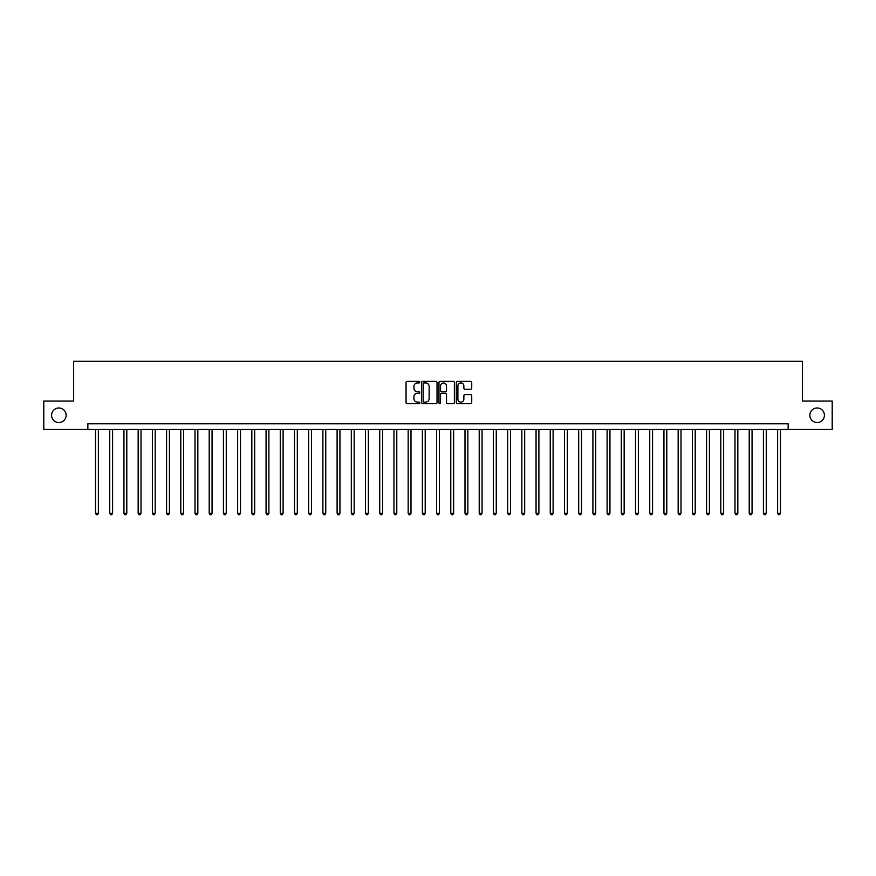 <?xml version="1.0" encoding="UTF-8"?>
<svg xmlns="http://www.w3.org/2000/svg" width="876" height="876" viewBox="0 0 876 876"><rect width="100%" height="100%" fill="white"/><g stroke="black" fill="none" stroke-linecap="round" stroke-linejoin="round"><path stroke-width="1.31" d="M419.812 382.144A0.777 0.777 0 0 0 419.035 381.367L407.176 381.367A1.117 1.117 0 0 0 406.059 382.483L406.059 402.566A1.117 1.117 0 0 0 407.176 403.683L419.035 403.683A0.777 0.777 0 0 0 419.812 402.905A0.777 0.777 0 0 0 419.035 402.128L417.491 402.128A3.57 3.57 0 0 1 413.921 398.547L413.921 396.883A3.57 3.57 0 0 1 417.491 393.302L419.035 393.302A0.777 0.777 0 0 0 419.812 392.525A0.777 0.777 0 0 0 419.035 391.747L417.491 391.747A3.57 3.57 0 0 1 413.921 388.178L413.921 386.502A3.57 3.57 0 0 1 417.491 382.932L419.035 382.932A0.777 0.777 0 0 0 419.812 382.144M809.862 415.268A7.271 7.271 0 0 0 817.133 422.539A7.271 7.271 0 0 0 824.415 415.268A7.271 7.271 0 0 0 817.133 407.986A7.271 7.271 0 0 0 809.862 415.268M51.585 415.268A7.271 7.271 0 0 0 58.867 422.539A7.271 7.271 0 0 0 66.138 415.268A7.271 7.271 0 0 0 58.867 407.986A7.271 7.271 0 0 0 51.585 415.268M470.609 389.24A1.117 1.117 0 0 0 471.726 388.123L471.726 382.483A1.117 1.117 0 0 0 470.609 381.367L457.447 381.367A1.117 1.117 0 0 0 456.33 382.483L456.33 402.566A1.117 1.117 0 0 0 457.447 403.683L470.609 403.683A1.117 1.117 0 0 0 471.726 402.566L471.726 395.766A1.117 1.117 0 0 0 470.609 394.649L464.981 394.649A1.117 1.117 0 0 0 463.864 395.766L463.864 399.138A2.989 2.989 0 0 1 460.875 402.128A2.989 2.989 0 0 1 457.896 399.138L457.896 385.911A2.989 2.989 0 0 1 460.875 382.932A2.989 2.989 0 0 1 463.864 385.911L463.864 388.123A1.117 1.117 0 0 0 464.981 389.24L470.609 389.24M87.852 429.47L43.8 429.47L43.8 401.055L73.639 401.055L73.639 361.262L802.361 361.262L802.361 401.055L832.2 401.055L832.2 429.47L788.148 429.47L788.148 423.787L87.852 423.787L87.852 429.47L788.148 429.47M437.025 382.483A1.117 1.117 0 0 0 435.909 381.367L422.736 381.367A1.117 1.117 0 0 0 421.63 382.483L421.63 402.566A1.117 1.117 0 0 0 422.736 403.683L435.909 403.683A1.117 1.117 0 0 0 437.025 402.566L437.025 382.483M440.091 381.367L453.264 381.367A1.117 1.117 0 0 1 454.37 382.483L454.37 402.566A1.117 1.117 0 0 1 453.264 403.683L447.625 403.683A1.117 1.117 0 0 1 446.508 402.566L446.508 394.419A1.117 1.117 0 0 0 445.391 393.302L441.657 393.302A1.117 1.117 0 0 0 440.54 394.419L440.54 402.905A0.777 0.777 0 0 1 439.763 403.683A0.777 0.777 0 0 1 438.975 402.905L438.975 382.483A1.117 1.117 0 0 1 440.091 381.367M423.973 382.932A0.777 0.777 0 0 0 423.185 383.71L423.185 401.339A0.777 0.777 0 0 0 423.973 402.128L425.583 402.128A3.57 3.57 0 0 0 429.152 398.547L429.152 386.502A3.57 3.57 0 0 0 425.583 382.932L423.973 382.932M446.508 385.966A2.989 2.989 0 0 0 443.519 382.987A2.989 2.989 0 0 0 440.54 385.966L440.54 390.63A1.117 1.117 0 0 0 441.657 391.747L445.391 391.747A1.117 1.117 0 0 0 446.508 390.63L446.508 385.966M95.528 429.47L95.528 513.259L98.364 513.259L98.364 429.47M98.364 513.259L97.521 514.738L96.382 514.738L95.528 513.259M109.741 429.47L109.741 513.259L112.577 513.259L112.577 429.47M112.577 513.259L111.723 514.738L110.584 514.738L109.741 513.259M123.943 429.47L123.943 513.259L126.79 513.259L126.79 429.47M126.79 513.259L125.936 514.738L124.797 514.738L123.943 513.259M138.156 429.47L138.156 513.259L141.003 513.259L141.003 429.47M141.003 513.259L140.149 514.738L139.01 514.738L138.156 513.259M152.369 429.47L152.369 513.259L155.205 513.259L155.205 429.47M155.205 513.259L154.362 514.738L153.223 514.738L152.369 513.259M166.582 429.47L166.582 513.259L169.418 513.259L169.418 429.47M169.418 513.259L168.564 514.738L167.436 514.738L166.582 513.259M180.784 429.47L180.784 513.259L183.631 513.259L183.631 429.47M183.631 513.259L182.777 514.738L181.639 514.738L180.784 513.259M194.998 429.47L194.998 513.259L197.845 513.259L197.845 429.47M197.845 513.259L196.99 514.738L195.852 514.738L194.998 513.259M209.211 429.47L209.211 513.259L212.058 513.259L212.058 429.47M212.058 513.259L211.204 514.738L210.065 514.738L209.211 513.259M223.424 429.47L223.424 513.259L226.26 513.259L226.26 429.47M226.26 513.259L225.406 514.738L224.278 514.738L223.424 513.259M237.637 429.47L237.637 513.259L240.473 513.259L240.473 429.47M240.473 513.259L239.619 514.738L238.48 514.738L237.637 513.259M251.839 429.47L251.839 513.259L254.686 513.259L254.686 429.47M254.686 513.259L253.832 514.738L252.693 514.738L251.839 513.259M266.052 429.47L266.052 513.259L268.899 513.259L268.899 429.47M268.899 513.259L268.045 514.738L266.906 514.738L266.052 513.259M280.265 429.47L280.265 513.259L283.101 513.259L283.101 429.47M283.101 513.259L282.247 514.738L281.119 514.738L280.265 513.259M294.478 429.47L294.478 513.259L297.314 513.259L297.314 429.47M297.314 513.259L296.46 514.738L295.321 514.738L294.478 513.259M308.68 429.47L308.68 513.259L311.527 513.259L311.527 429.47M311.527 513.259L310.673 514.738L309.535 514.738L308.68 513.259M322.894 429.47L322.894 513.259L325.741 513.259L325.741 429.47M325.741 513.259L324.886 514.738L323.748 514.738L322.894 513.259M337.107 429.47L337.107 513.259L339.943 513.259L339.943 429.47M339.943 513.259L339.1 514.738L337.961 514.738L337.107 513.259M351.32 429.47L351.32 513.259L354.156 513.259L354.156 429.47M354.156 513.259L353.302 514.738L352.163 514.738L351.32 513.259M365.522 429.47L365.522 513.259L368.369 513.259L368.369 429.47M368.369 513.259L367.515 514.738L366.376 514.738L365.522 513.259M379.735 429.47L379.735 513.259L382.582 513.259L382.582 429.47M382.582 513.259L381.728 514.738L380.589 514.738L379.735 513.259M393.948 429.47L393.948 513.259L396.784 513.259L396.784 429.47M396.784 513.259L395.941 514.738L394.802 514.738L393.948 513.259M408.161 429.47L408.161 513.259L410.997 513.259L410.997 429.47M410.997 513.259L410.143 514.738L409.015 514.738L408.161 513.259M422.363 429.47L422.363 513.259L425.21 513.259L425.21 429.47M425.21 513.259L424.356 514.738L423.217 514.738L422.363 513.259M436.576 429.47L436.576 513.259L439.423 513.259L439.423 429.47M439.423 513.259L438.569 514.738L437.431 514.738L436.576 513.259M450.79 429.47L450.79 513.259L453.637 513.259L453.637 429.47M453.637 513.259L452.782 514.738L451.644 514.738L450.79 513.259M465.003 429.47L465.003 513.259L467.839 513.259L467.839 429.47M467.839 513.259L466.985 514.738L465.857 514.738L465.003 513.259M479.216 429.47L479.216 513.259L482.052 513.259L482.052 429.47M482.052 513.259L481.198 514.738L480.059 514.738L479.216 513.259M493.418 429.47L493.418 513.259L496.265 513.259L496.265 429.47M496.265 513.259L495.411 514.738L494.272 514.738L493.418 513.259M507.631 429.47L507.631 513.259L510.478 513.259L510.478 429.47M510.478 513.259L509.624 514.738L508.485 514.738L507.631 513.259M521.844 429.47L521.844 513.259L524.68 513.259L524.68 429.47M524.68 513.259L523.837 514.738L522.698 514.738L521.844 513.259M536.057 429.47L536.057 513.259L538.893 513.259L538.893 429.47M538.893 513.259L538.039 514.738L536.9 514.738L536.057 513.259M550.259 429.47L550.259 513.259L553.106 513.259L553.106 429.47M553.106 513.259L552.252 514.738L551.114 514.738L550.259 513.259M564.472 429.47L564.472 513.259L567.32 513.259L567.32 429.47M567.32 513.259L566.465 514.738L565.327 514.738L564.472 513.259M578.686 429.47L578.686 513.259L581.522 513.259L581.522 429.47M581.522 513.259L580.678 514.738L579.54 514.738L578.686 513.259M592.899 429.47L592.899 513.259L595.735 513.259L595.735 429.47M595.735 513.259L594.881 514.738L593.753 514.738L592.899 513.259M607.101 429.47L607.101 513.259L609.948 513.259L609.948 429.47M609.948 513.259L609.094 514.738L607.955 514.738L607.101 513.259M621.314 429.47L621.314 513.259L624.161 513.259L624.161 429.47M624.161 513.259L623.307 514.738L622.168 514.738L621.314 513.259M635.527 429.47L635.527 513.259L638.363 513.259L638.363 429.47M638.363 513.259L637.52 514.738L636.381 514.738L635.527 513.259M649.74 429.47L649.74 513.259L652.576 513.259L652.576 429.47M652.576 513.259L651.722 514.738L650.594 514.738L649.74 513.259M663.942 429.47L663.942 513.259L666.789 513.259L666.789 429.47M666.789 513.259L665.935 514.738L664.796 514.738L663.942 513.259M678.155 429.47L678.155 513.259L681.002 513.259L681.002 429.47M681.002 513.259L680.148 514.738L679.01 514.738L678.155 513.259M692.368 429.47L692.368 513.259L695.215 513.259L695.215 429.47M695.215 513.259L694.361 514.738L693.223 514.738L692.368 513.259M706.582 429.47L706.582 513.259L709.418 513.259L709.418 429.47M709.418 513.259L708.564 514.738L707.436 514.738L706.582 513.259M720.795 429.47L720.795 513.259L723.631 513.259L723.631 429.47M723.631 513.259L722.777 514.738L721.638 514.738L720.795 513.259M734.997 429.47L734.997 513.259L737.844 513.259L737.844 429.47M737.844 513.259L736.99 514.738L735.851 514.738L734.997 513.259M749.21 429.47L749.21 513.259L752.057 513.259L752.057 429.47M752.057 513.259L751.203 514.738L750.064 514.738L749.21 513.259M763.423 429.47L763.423 513.259L766.259 513.259L766.259 429.47M766.259 513.259L765.416 514.738L764.277 514.738L763.423 513.259M777.636 429.47L777.636 513.259L780.472 513.259L780.472 429.47M780.472 513.259L779.618 514.738L778.479 514.738L777.636 513.259"/></g></svg>
